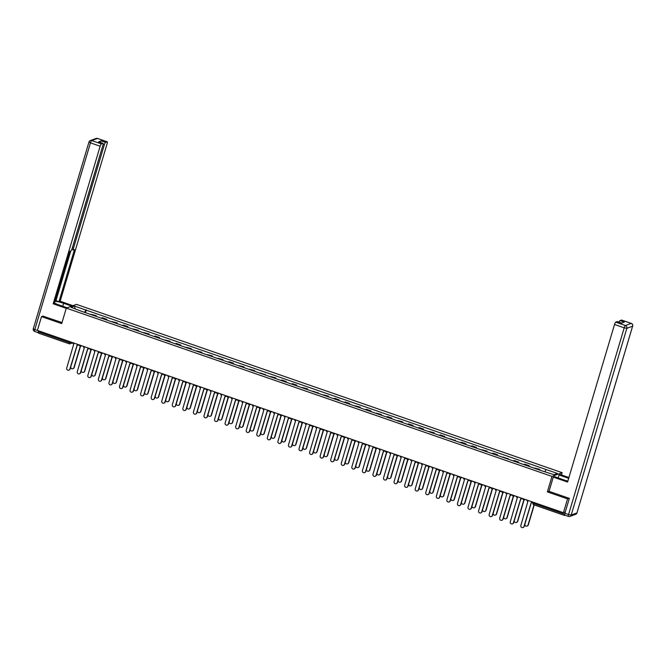 <?xml version="1.0" encoding="UTF-8"?>
<svg xmlns="http://www.w3.org/2000/svg" width="666" height="666" viewBox="0 0 666 666"><rect width="100%" height="100%" fill="white"/><g stroke="black" fill="none" stroke-linecap="round" stroke-linejoin="round"><path stroke-width="1" d="M561.471 474.966L562.154 472.685L76.473 304.379L66.309 308.108L551.989 476.415L547.369 491.891L567.549 498.884L563.428 512.695L37.404 330.411L41.517 316.6L61.697 323.593L66.309 308.108M69.097 343.731L38.486 333.15L38.561 331.901L69.231 342.532L72.111 342.441M38.853 330.919L38.561 331.901M43.115 316.017L41.517 316.6M563.428 512.695L565.226 512.037L564.51 515.434L565.059 515.251M567.549 498.884L569.139 498.301M538.894 469.805A3.388 0.783 -70.9 0 1 539.169 469.605L539.793 469.372L534.706 468.056A3.388 0.783 109.1 0 0 534.423 468.256M539.593 470.054L539.793 469.372M528.329 466.15A3.388 0.783 -70.9 0 1 528.613 465.942L529.229 465.717L524.766 464.169L524.142 464.393A3.388 0.783 109.1 0 0 523.859 464.602M529.029 466.391L529.229 465.717M517.765 462.487A3.388 0.783 -70.9 0 1 518.048 462.287L518.672 462.054L514.202 460.506L513.578 460.739A3.388 0.783 109.1 0 0 513.303 460.939M518.473 462.728L518.672 462.054M507.209 458.832A3.388 0.783 -70.9 0 1 507.492 458.624L503.021 457.076A3.388 0.783 109.1 0 0 502.738 457.284M507.908 459.074L508.108 458.399M496.645 455.169A3.388 0.783 -70.9 0 1 496.928 454.961L497.544 454.736L493.081 453.188L492.457 453.413A3.388 0.783 109.1 0 0 492.174 453.621M497.344 455.411L497.544 454.736M486.088 451.506A3.388 0.783 -70.9 0 1 486.363 451.307L486.988 451.073L481.901 449.758A3.388 0.783 109.1 0 0 481.618 449.958M486.788 451.748L486.988 451.073M475.524 447.852A3.388 0.783 -70.9 0 1 475.807 447.644L476.423 447.419L471.961 445.87L471.337 446.095A3.388 0.783 109.1 0 0 471.053 446.303M476.223 448.093L476.423 447.419M464.96 444.189A3.388 0.783 -70.9 0 1 465.243 443.981L465.867 443.756L461.396 442.207L460.772 442.44A3.388 0.783 109.1 0 0 460.497 442.64M465.667 444.43L465.867 443.756M454.403 440.526A3.388 0.783 -70.9 0 1 454.687 440.326L450.216 438.777A3.388 0.783 109.1 0 0 449.933 438.977M455.103 440.775L455.303 440.101M443.839 436.871A3.388 0.783 -70.9 0 1 444.122 436.663L444.738 436.438L440.276 434.89L439.652 435.114A3.388 0.783 109.1 0 0 439.369 435.323M444.538 437.112L444.738 436.438M433.283 433.208A3.388 0.783 -70.9 0 1 433.558 433.008L434.182 432.775L429.095 431.46A3.388 0.783 109.1 0 0 428.812 431.66M433.982 433.449L434.182 432.775M422.719 429.553A3.388 0.783 -70.9 0 1 423.002 429.345L423.618 429.12L419.155 427.572L418.531 427.797A3.388 0.783 109.1 0 0 418.248 428.005M423.418 429.795L423.618 429.12M412.154 425.89A3.388 0.783 -70.9 0 1 412.437 425.682L413.062 425.457L408.591 423.909L407.967 424.134A3.388 0.783 109.1 0 0 407.692 424.342M412.853 426.132L413.062 425.457M401.598 422.227A3.388 0.783 -70.9 0 1 401.881 422.028L402.497 421.794L397.411 420.479A3.388 0.783 109.1 0 0 397.127 420.679M402.297 422.477L402.497 421.794M391.034 418.573A3.388 0.783 -70.9 0 1 391.317 418.365L391.933 418.14L387.47 416.591L386.846 416.816A3.388 0.783 109.1 0 0 386.563 417.024M391.733 418.814L391.933 418.14M380.477 414.91A3.388 0.783 -70.9 0 1 380.752 414.71L381.377 414.477L376.29 413.161A3.388 0.783 109.1 0 0 376.007 413.361M381.177 415.151L381.377 414.477M369.913 411.255A3.388 0.783 -70.9 0 1 370.196 411.047L370.812 410.822L366.35 409.274L365.726 409.498A3.388 0.783 109.1 0 0 365.443 409.707M370.612 411.496L370.812 410.822M359.349 407.592A3.388 0.783 -70.9 0 1 359.632 407.384L360.256 407.159L355.161 405.835A3.388 0.783 109.1 0 0 354.886 406.044M360.048 407.833L360.256 407.159M348.793 403.929A3.388 0.783 -70.9 0 1 349.076 403.729L349.692 403.496L345.221 401.948L344.605 402.181A3.388 0.783 109.1 0 0 344.322 402.381M349.492 404.17L349.692 403.496M338.228 400.274A3.388 0.783 -70.9 0 1 338.511 400.066L339.127 399.841L334.665 398.293L334.041 398.518A3.388 0.783 109.1 0 0 333.758 398.726M338.927 400.516L339.127 399.841M327.672 396.611A3.388 0.783 -70.9 0 1 327.947 396.412L328.571 396.178L323.485 394.863A3.388 0.783 109.1 0 0 323.201 395.063M328.371 396.853L328.571 396.178M317.108 392.948A3.388 0.783 -70.9 0 1 317.391 392.749L312.92 391.2A3.388 0.783 109.1 0 0 312.637 391.408M317.807 393.198L318.007 392.524M306.543 389.294A3.388 0.783 -70.9 0 1 306.826 389.086L307.451 388.861L302.356 387.537A3.388 0.783 109.1 0 0 302.081 387.745M307.242 389.535L307.451 388.861M295.987 385.631A3.388 0.783 -70.9 0 1 296.27 385.431L296.886 385.198L292.416 383.649L291.8 383.882A3.388 0.783 109.1 0 0 291.517 384.082M296.686 385.872L296.886 385.198M285.423 381.976A3.388 0.783 -70.9 0 1 285.706 381.768L286.322 381.543L281.86 379.995L281.235 380.219A3.388 0.783 109.1 0 0 280.952 380.428M286.122 382.217L286.322 381.543M274.867 378.313A3.388 0.783 -70.9 0 1 275.141 378.105L275.766 377.88L270.679 376.556A3.388 0.783 109.1 0 0 270.396 376.765M275.566 378.554L275.766 377.88M264.302 374.65A3.388 0.783 -70.9 0 1 264.585 374.45L260.115 372.902A3.388 0.783 109.1 0 0 259.832 373.102M265.001 374.9L265.201 374.225M253.738 370.995A3.388 0.783 -70.9 0 1 254.021 370.787L254.645 370.562L249.55 369.239A3.388 0.783 109.1 0 0 249.275 369.447M254.437 371.237L254.645 370.562M243.182 367.332A3.388 0.783 -70.9 0 1 243.456 367.132L244.081 366.899L238.994 365.584A3.388 0.783 109.1 0 0 238.711 365.784M243.881 367.574L244.081 366.899M232.617 363.678A3.388 0.783 -70.9 0 1 232.9 363.47L233.516 363.245L229.054 361.696L228.43 361.921A3.388 0.783 109.1 0 0 228.147 362.129M233.316 363.919L233.516 363.245M222.053 360.015A3.388 0.783 -70.9 0 1 222.336 359.806L222.96 359.582L217.874 358.258A3.388 0.783 109.1 0 0 217.591 358.466M222.76 360.256L222.96 359.582M211.497 356.352A3.388 0.783 -70.9 0 1 211.78 356.152L212.396 355.919L207.309 354.603A3.388 0.783 109.1 0 0 207.026 354.803M212.196 356.601L212.396 355.919M200.932 352.697A3.388 0.783 -70.9 0 1 201.215 352.489L201.84 352.264L196.745 350.94A3.388 0.783 109.1 0 0 196.47 351.149M201.631 352.938L201.84 352.264M190.376 349.034A3.388 0.783 -70.9 0 1 190.651 348.834L191.275 348.601L186.189 347.286A3.388 0.783 109.1 0 0 185.906 347.486M191.075 349.275L191.275 348.601M179.812 345.379A3.388 0.783 -70.9 0 1 180.095 345.171L180.711 344.946L176.249 343.398L175.624 343.623A3.388 0.783 109.1 0 0 175.341 343.831M180.511 345.621L180.711 344.946M169.247 341.716A3.388 0.783 -70.9 0 1 169.53 341.508L170.155 341.283L165.068 339.96A3.388 0.783 109.1 0 0 164.785 340.168M169.955 341.958L170.155 341.283M158.691 338.053A3.388 0.783 -70.9 0 1 158.974 337.853L159.59 337.62L155.12 336.072L154.504 336.305A3.388 0.783 109.1 0 0 154.221 336.505M159.39 338.295L159.59 337.62M148.127 334.399A3.388 0.783 -70.9 0 1 148.41 334.19L149.034 333.966L143.939 332.642A3.388 0.783 109.1 0 0 143.665 332.85M148.826 334.64L149.034 333.966M137.571 330.736A3.388 0.783 -70.9 0 1 137.845 330.536L138.47 330.303L133.383 328.987A3.388 0.783 109.1 0 0 133.1 329.187M138.27 330.977L138.47 330.303M127.006 327.073A3.388 0.783 -70.9 0 1 127.289 326.873L127.905 326.648L123.443 325.1L122.819 325.324A3.388 0.783 109.1 0 0 122.536 325.524M127.706 327.322L127.905 326.648M116.442 323.418A3.388 0.783 -70.9 0 1 116.725 323.21L117.349 322.985L112.263 321.661A3.388 0.783 109.1 0 0 111.98 321.869M117.149 323.659L117.349 322.985M105.886 319.755A3.388 0.783 -70.9 0 1 106.169 319.555L106.785 319.322L102.314 317.774L101.698 318.007A3.388 0.783 109.1 0 0 101.415 318.206M106.585 319.996L106.785 319.322M95.321 316.1A3.388 0.783 -70.9 0 1 95.604 315.892L96.229 315.667L91.134 314.344A3.388 0.783 109.1 0 0 90.859 314.552M96.021 316.342L96.229 315.667M544.955 471.57L546.045 469.513L557.425 473.451L554.004 474.708L542.157 470.937L81.935 311.455L71.037 307.342L74.45 306.085L85.831 310.031L84.574 312.371M546.045 469.513L85.831 310.031M562.154 472.685L551.989 476.415M549.05 491.275L547.369 491.891M85.464 312.679L86.305 309.856M75.166 308.774L74.45 306.085M526.889 500.033A1.474 1.407 -110.2 0 0 527.888 501.44L520.854 525.424A1.69 1.615 -110.2 0 0 522.993 527.555A1.69 1.615 -110.2 0 0 523.967 526.506L531.21 502.589A1.474 1.407 -110.2 0 0 532.783 502.081M532.925 502.131A1.474 1.407 69.8 0 1 532.259 502.53M531.318 502.622L524.234 526.406A1.69 1.615 69.8 0 1 523.118 527.505M524.85 524.333A1.69 1.615 -110.2 0 0 528.03 525.016L534.032 504.87M534.249 504.945L528.296 524.916A1.69 1.615 69.8 0 1 527.189 526.007M516.325 496.378A1.474 1.407 -110.2 0 0 517.332 497.785L510.289 521.769A1.69 1.615 -110.2 0 0 512.429 523.892A1.69 1.615 -110.2 0 0 513.403 522.843L520.645 498.934A1.474 1.407 -110.2 0 0 522.219 498.418M522.369 498.468A1.474 1.407 69.8 0 1 521.694 498.867M520.762 498.967L513.669 522.752A1.69 1.615 69.8 0 1 512.562 523.842M505.769 492.715A1.474 1.407 -110.2 0 0 506.768 494.122L499.725 518.106A1.69 1.615 -110.2 0 0 501.873 520.238A1.69 1.615 -110.2 0 0 502.847 519.189L510.081 495.271A1.474 1.407 -110.2 0 0 511.655 494.755M511.804 494.813A1.474 1.407 69.8 0 1 511.138 495.213M510.198 495.304L503.105 519.089A1.69 1.615 69.8 0 1 501.998 520.179M558.166 477.938L559.049 474.983L560.248 474.542L568.906 477.539M559.049 474.983L568.664 478.313A8.283 1.499 16.6 0 0 568.664 478.313L567.832 481.11A8.283 1.499 16.6 0 1 564.094 479.995L554.478 476.656L553.279 477.097L567.565 482.051L614.535 324.475A2.206 0.508 -70.9 0 1 615.767 322.169L617.315 321.595A2.206 0.508 -70.9 0 1 617.415 321.595A2.206 0.508 -70.9 0 1 617.49 321.661M564.885 515.151A2.206 0.508 -70.9 0 1 564.785 515.159A2.206 0.508 -70.9 0 1 564.893 513.295L569.347 498.368L549.034 491.333L553.279 477.097M619.014 322.144A2.206 0.508 -70.9 0 1 619.979 320.621L621.52 320.055A2.206 0.508 -70.9 0 1 621.628 320.046A2.206 0.508 -70.9 0 1 621.703 320.113M617.315 321.595L621.644 323.102L624.308 322.119L619.979 320.621M67.174 307.792L59.049 304.978A8.283 1.499 16.6 0 1 54.495 302.972M62.746 306.26L63.628 303.296A8.283 1.499 16.6 0 0 54.97 301.373M63.628 303.296L71.745 306.119M72.944 305.677L60.156 301.24L58.958 301.681L74.475 249.617L73.518 249.966A2.206 0.508 109.1 0 1 73.418 249.975A2.206 0.508 109.1 0 1 73.526 248.11L104.362 144.68L103.138 144.256M55.095 300.974L55.977 300.649L58.958 301.681M60.156 301.24L107.126 143.665A2.206 0.508 109.1 0 0 107.243 141.8A2.206 0.508 109.1 0 0 107.143 141.808L97.461 138.453L91.708 140.559L101.39 143.914L102.93 143.348A2.206 0.508 109.1 0 1 103.039 143.34A2.206 0.508 109.1 0 1 102.922 145.205L72.086 248.643A2.206 0.508 109.1 0 1 70.854 250.949L69.897 251.298L54.379 303.363L53.18 303.804L100.158 146.22L90.476 142.865L34.807 329.603L38.486 330.786M66.242 308.325L53.18 303.804M107.143 141.808L105.594 142.374A2.206 0.508 109.1 0 0 104.362 144.68M100.3 142.399A2.206 0.508 -70.9 0 1 101.265 140.867L98.601 141.85A2.206 0.508 -70.9 0 1 98.701 141.841A2.206 0.508 -70.9 0 1 98.776 141.908M101.39 143.914A2.206 0.508 109.1 0 0 100.158 146.22M42.865 316.109L62.005 322.56M38.462 330.869A2.206 0.508 109.1 0 0 38.353 332.734A2.206 0.508 109.1 0 0 38.387 332.742M55.977 300.649L70.787 250.974M514.285 520.67A1.69 1.615 -110.2 0 0 517.474 521.353L523.892 499.808M524.117 499.833L517.732 521.253A1.69 1.615 69.8 0 1 516.625 522.352M503.729 517.007A1.69 1.615 -110.2 0 0 506.909 517.69L513.328 496.153M513.561 496.178L507.176 517.599A1.69 1.615 69.8 0 1 506.068 518.689M495.204 489.06A1.474 1.407 -110.2 0 0 496.203 490.459L489.169 514.443A1.69 1.615 -110.2 0 0 491.308 516.575A1.69 1.615 -110.2 0 0 492.282 515.526L499.525 491.608A1.474 1.407 -110.2 0 0 501.098 491.1M501.24 491.15A1.474 1.407 69.8 0 1 500.574 491.55M499.633 491.65L492.549 515.426A1.69 1.615 69.8 0 1 491.441 516.525M484.64 485.397A1.474 1.407 -110.2 0 0 485.647 486.804L478.604 510.789A1.69 1.615 -110.2 0 0 480.744 512.92A1.69 1.615 -110.2 0 0 481.718 511.863L488.961 487.953A1.474 1.407 -110.2 0 0 490.534 487.437M490.684 487.487A1.474 1.407 69.8 0 1 490.01 487.895M489.077 487.987L481.984 511.771A1.69 1.615 69.8 0 1 480.877 512.862M474.084 481.734A1.474 1.407 -110.2 0 0 475.083 483.141L468.048 507.126A1.69 1.615 -110.2 0 0 470.188 509.257A1.69 1.615 -110.2 0 0 471.162 508.208L478.404 484.29A1.474 1.407 -110.2 0 0 479.978 483.782M480.119 483.832A1.474 1.407 69.8 0 1 479.453 484.232M478.513 484.324L471.428 508.108A1.69 1.615 69.8 0 1 470.313 509.199M493.165 513.353A1.69 1.615 -110.2 0 0 496.345 514.035L502.772 492.49M502.997 492.515L496.611 513.936A1.69 1.615 69.8 0 1 495.504 515.026M482.6 509.69A1.69 1.615 -110.2 0 0 485.789 510.372L492.207 488.827M492.44 488.861L486.055 510.281A1.69 1.615 69.8 0 1 484.94 511.371M472.044 506.035A1.69 1.615 -110.2 0 0 475.224 506.718L481.651 485.173M481.876 485.198L475.491 506.618A1.69 1.615 69.8 0 1 474.383 507.708M463.519 478.08A1.474 1.407 -110.2 0 0 464.518 479.487L457.484 503.471A1.69 1.615 -110.2 0 0 459.623 505.594A1.69 1.615 -110.2 0 0 460.597 504.545L467.84 480.636A1.474 1.407 -110.2 0 0 469.413 480.119M469.563 480.169A1.474 1.407 69.8 0 1 468.889 480.569M467.957 480.669L460.864 504.453A1.69 1.615 69.8 0 1 459.756 505.544M461.48 502.372A1.69 1.615 -110.2 0 0 464.668 503.055L471.087 481.51M471.312 481.535L464.926 502.955A1.69 1.615 69.8 0 1 463.819 504.054M452.963 474.417A1.474 1.407 -110.2 0 0 453.962 475.824L446.919 499.808A1.69 1.615 -110.2 0 0 449.067 501.939A1.69 1.615 -110.2 0 0 450.041 500.89L457.276 476.973A1.474 1.407 -110.2 0 0 458.849 476.456M458.999 476.506A1.474 1.407 69.8 0 1 458.333 476.914M457.392 477.006L450.299 500.79A1.69 1.615 69.8 0 1 449.192 501.881M450.924 498.709A1.69 1.615 -110.2 0 0 454.104 499.392L460.522 477.855M460.755 477.88L454.37 499.3A1.69 1.615 69.8 0 1 453.263 500.391M442.399 470.754A1.474 1.407 -110.2 0 0 443.398 472.161L436.363 496.145A1.69 1.615 -110.2 0 0 438.503 498.276A1.69 1.615 -110.2 0 0 439.477 497.227L446.72 473.31A1.474 1.407 -110.2 0 0 448.293 472.802M448.434 472.852A1.474 1.407 69.8 0 1 447.768 473.251M446.828 473.343L439.743 497.127A1.69 1.615 69.8 0 1 438.636 498.226M440.359 495.054A1.69 1.615 -110.2 0 0 443.539 495.737L449.966 474.192M450.191 474.217L443.806 495.637A1.69 1.615 69.8 0 1 442.699 496.728M431.834 467.099A1.474 1.407 -110.2 0 0 432.842 468.506L425.799 492.49A1.69 1.615 -110.2 0 0 427.938 494.622A1.69 1.615 -110.2 0 0 428.912 493.564L436.155 469.655A1.474 1.407 -110.2 0 0 437.728 469.139M437.878 469.189A1.474 1.407 69.8 0 1 437.204 469.588M436.272 469.688L429.179 493.473A1.69 1.615 69.8 0 1 428.072 494.563M429.795 491.391A1.69 1.615 -110.2 0 0 432.983 492.074L439.402 470.529M439.635 470.562L433.25 491.974A1.69 1.615 69.8 0 1 432.134 493.073M421.278 463.436A1.474 1.407 -110.2 0 0 422.277 464.843L415.243 488.827A1.69 1.615 -110.2 0 0 417.382 490.959A1.69 1.615 -110.2 0 0 418.356 489.91L425.599 465.992A1.474 1.407 -110.2 0 0 427.172 465.484M427.314 465.534A1.474 1.407 69.8 0 1 426.648 465.934M425.707 466.025L418.614 489.81A1.69 1.615 69.8 0 1 417.507 490.9M419.239 487.737A1.69 1.615 -110.2 0 0 422.419 488.411L428.846 466.874M429.07 466.899L422.685 488.32A1.69 1.615 69.8 0 1 421.578 489.41M410.714 459.781A1.474 1.407 -110.2 0 0 411.713 461.18L404.678 485.164A1.69 1.615 -110.2 0 0 406.818 487.296A1.69 1.615 -110.2 0 0 407.792 486.247L415.035 462.337A1.474 1.407 -110.2 0 0 416.608 461.821M416.758 461.871A1.474 1.407 69.8 0 1 416.084 462.271M415.151 462.37L408.058 486.147A1.69 1.615 69.8 0 1 406.951 487.246M408.674 484.074A1.69 1.615 -110.2 0 0 411.863 484.756L418.281 463.211M418.506 463.236L412.121 484.657A1.69 1.615 69.8 0 1 411.014 485.755M400.158 456.118A1.474 1.407 -110.2 0 0 401.157 457.525L394.114 481.51A1.69 1.615 -110.2 0 0 396.262 483.641A1.69 1.615 -110.2 0 0 397.236 482.584L404.47 458.674A1.474 1.407 -110.2 0 0 406.044 458.158M406.193 458.208A1.474 1.407 69.8 0 1 405.527 458.616M404.587 458.707L397.494 482.492A1.69 1.615 69.8 0 1 396.387 483.583M398.118 480.411A1.69 1.615 -110.2 0 0 401.298 481.093L407.717 459.557M407.95 459.582L401.565 481.002A1.69 1.615 69.8 0 1 400.457 482.092M389.593 452.455A1.474 1.407 -110.2 0 0 390.592 453.862L383.558 477.847A1.69 1.615 -110.2 0 0 385.697 479.978A1.69 1.615 -110.2 0 0 386.671 478.929L393.914 455.011A1.474 1.407 -110.2 0 0 395.487 454.503M395.629 454.553A1.474 1.407 69.8 0 1 394.963 454.953M394.022 455.045L386.938 478.829A1.69 1.615 69.8 0 1 385.83 479.928M387.554 476.756A1.69 1.615 -110.2 0 0 390.734 477.439L397.161 455.894M397.386 455.919L391 477.339A1.69 1.615 69.8 0 1 389.893 478.429M379.029 448.801A1.474 1.407 -110.2 0 0 380.036 450.208L372.993 474.192A1.69 1.615 -110.2 0 0 375.133 476.315A1.69 1.615 -110.2 0 0 376.107 475.266L383.35 451.357A1.474 1.407 -110.2 0 0 384.923 450.84M385.073 450.89A1.474 1.407 69.8 0 1 384.399 451.29M383.466 451.39L376.373 475.174A1.69 1.615 69.8 0 1 375.266 476.265M376.989 473.093A1.69 1.615 -110.2 0 0 380.178 473.776L386.596 452.231M386.829 452.264L380.444 473.676A1.69 1.615 69.8 0 1 379.329 474.775M368.473 445.138A1.474 1.407 -110.2 0 0 369.472 446.545L362.437 470.529A1.69 1.615 -110.2 0 0 364.577 472.66A1.69 1.615 -110.2 0 0 365.551 471.611L372.793 447.694A1.474 1.407 -110.2 0 0 374.367 447.177M374.508 447.236A1.474 1.407 69.8 0 1 373.842 447.635M372.902 447.727L365.809 471.511A1.69 1.615 69.8 0 1 364.702 472.602M366.433 469.438A1.69 1.615 -110.2 0 0 369.613 470.113L376.04 448.576M376.265 448.601L369.88 470.021A1.69 1.615 69.8 0 1 368.773 471.112M357.908 441.483A1.474 1.407 -110.2 0 0 358.907 442.882L351.873 466.866A1.69 1.615 -110.2 0 0 354.012 468.997A1.69 1.615 -110.2 0 0 354.986 467.948L362.229 444.031A1.474 1.407 -110.2 0 0 363.803 443.523M363.952 443.573A1.474 1.407 69.8 0 1 363.278 443.972M362.346 444.072L355.253 467.848A1.69 1.615 69.8 0 1 354.145 468.947M355.869 465.775A1.69 1.615 -110.2 0 0 359.057 466.458L365.476 444.913M365.701 444.938L359.315 466.358A1.69 1.615 69.8 0 1 358.208 467.449M347.352 437.82A1.474 1.407 -110.2 0 0 348.351 439.227L341.308 463.211A1.69 1.615 -110.2 0 0 343.456 465.343A1.69 1.615 -110.2 0 0 344.43 464.285L351.665 440.376A1.474 1.407 -110.2 0 0 353.238 439.86M353.388 439.91A1.474 1.407 69.8 0 1 352.722 440.318M351.781 440.409L344.688 464.194A1.69 1.615 69.8 0 1 343.581 465.284M345.313 462.112A1.69 1.615 -110.2 0 0 348.493 462.795L354.911 441.25M355.145 441.283L348.759 462.703A1.69 1.615 69.8 0 1 347.652 463.794M336.788 434.157A1.474 1.407 -110.2 0 0 337.787 435.564L330.752 459.548A1.69 1.615 -110.2 0 0 332.892 461.68A1.69 1.615 -110.2 0 0 333.866 460.631L341.109 436.713A1.474 1.407 -110.2 0 0 342.682 436.205M342.824 436.255A1.474 1.407 69.8 0 1 342.158 436.655M341.217 436.746L334.132 460.531A1.69 1.615 69.8 0 1 333.025 461.621M334.748 458.458A1.69 1.615 -110.2 0 0 337.928 459.14L344.355 437.595M344.58 437.62L338.195 459.041A1.69 1.615 69.8 0 1 337.088 460.131M326.223 430.502A1.474 1.407 -110.2 0 0 327.231 431.909L320.188 455.894A1.69 1.615 -110.2 0 0 322.327 458.017A1.69 1.615 -110.2 0 0 323.301 456.968L330.544 433.058A1.474 1.407 -110.2 0 0 332.118 432.542M332.267 432.592A1.474 1.407 69.8 0 1 331.593 432.992M330.661 433.091L323.568 456.876A1.69 1.615 69.8 0 1 322.461 457.967M324.184 454.795A1.69 1.615 -110.2 0 0 327.372 455.477L333.791 433.932M334.016 433.957L327.63 455.377A1.69 1.615 69.8 0 1 326.523 456.476M315.667 426.839A1.474 1.407 -110.2 0 0 316.666 428.246L309.632 452.231A1.69 1.615 -110.2 0 0 311.771 454.362A1.69 1.615 -110.2 0 0 312.745 453.313L319.98 429.395A1.474 1.407 -110.2 0 0 321.561 428.879M321.703 428.937A1.474 1.407 69.8 0 1 321.037 429.337M320.096 429.428L313.003 453.213A1.69 1.615 69.8 0 1 311.896 454.304M313.628 451.132A1.69 1.615 -110.2 0 0 316.808 451.814L323.235 430.278M323.46 430.303L317.074 451.723A1.69 1.615 69.8 0 1 315.967 452.813M305.103 423.185A1.474 1.407 -110.2 0 0 306.102 424.583L299.067 448.568A1.69 1.615 -110.2 0 0 301.207 450.699A1.69 1.615 -110.2 0 0 302.181 449.65L309.424 425.732A1.474 1.407 -110.2 0 0 310.997 425.224M311.147 425.274A1.474 1.407 69.8 0 1 310.473 425.674M309.532 425.774L302.447 449.55A1.69 1.615 69.8 0 1 301.34 450.649M303.063 447.477A1.69 1.615 -110.2 0 0 306.252 448.16L312.67 426.615M312.895 426.64L306.51 448.06A1.69 1.615 69.8 0 1 305.403 449.15M294.538 419.522A1.474 1.407 -110.2 0 0 295.546 420.929L288.503 444.913A1.69 1.615 -110.2 0 0 290.651 447.044A1.69 1.615 -110.2 0 0 291.616 445.987L298.859 422.077A1.474 1.407 -110.2 0 0 300.433 421.561M300.582 421.611A1.474 1.407 69.8 0 1 299.916 422.019M298.976 422.111L291.883 445.895A1.69 1.615 69.8 0 1 290.776 446.986M292.507 443.814A1.69 1.615 -110.2 0 0 295.687 444.497L302.106 422.952M302.339 422.985L295.954 444.397A1.69 1.615 69.8 0 1 294.847 445.496M283.982 415.859A1.474 1.407 -110.2 0 0 284.981 417.266L277.947 441.25A1.69 1.615 -110.2 0 0 280.086 443.381A1.69 1.615 -110.2 0 0 281.06 442.332L288.303 418.415A1.474 1.407 -110.2 0 0 289.877 417.907M290.018 417.957A1.474 1.407 69.8 0 1 289.352 418.356M288.411 418.448L281.327 442.232A1.69 1.615 69.8 0 1 280.22 443.323M281.943 440.159A1.69 1.615 -110.2 0 0 285.123 440.842L291.55 419.297M291.775 419.322L285.389 440.742A1.69 1.615 69.8 0 1 284.282 441.833M273.418 412.204A1.474 1.407 -110.2 0 0 274.425 413.611L267.382 437.595A1.69 1.615 -110.2 0 0 269.522 439.718A1.69 1.615 -110.2 0 0 270.496 438.669L277.739 414.76A1.474 1.407 -110.2 0 0 279.312 414.244M279.462 414.294A1.474 1.407 69.8 0 1 278.788 414.693M277.855 414.793L270.762 438.569A1.69 1.615 69.8 0 1 269.655 439.668M271.378 436.496A1.69 1.615 -110.2 0 0 274.567 437.179L280.985 415.634M281.21 415.659L274.825 437.079A1.69 1.615 69.8 0 1 273.718 438.178M262.862 408.541A1.474 1.407 -110.2 0 0 263.861 409.948L256.826 433.932A1.69 1.615 -110.2 0 0 258.966 436.063A1.69 1.615 -110.2 0 0 259.94 435.015L267.174 411.097A1.474 1.407 -110.2 0 0 268.756 410.581M268.897 410.631A1.474 1.407 69.8 0 1 268.231 411.039M267.291 411.13L260.198 434.915A1.69 1.615 69.8 0 1 259.091 436.005M260.822 432.833A1.69 1.615 -110.2 0 0 264.002 433.516L270.429 411.979M270.654 412.004L264.269 433.424A1.69 1.615 69.8 0 1 263.162 434.515M252.297 404.878A1.474 1.407 -110.2 0 0 253.296 406.285L246.262 430.269A1.69 1.615 -110.2 0 0 248.401 432.4A1.69 1.615 -110.2 0 0 249.375 431.352L256.618 407.434A1.474 1.407 -110.2 0 0 258.192 406.926M258.341 406.976A1.474 1.407 69.8 0 1 257.667 407.376M256.726 407.467L249.642 431.252A1.69 1.615 69.8 0 1 248.535 432.351M250.258 429.179A1.69 1.615 -110.2 0 0 253.446 429.861L259.865 408.316M260.09 408.341L253.704 429.761A1.69 1.615 69.8 0 1 252.597 430.852M241.733 401.223A1.474 1.407 -110.2 0 0 242.74 402.63L235.697 426.615A1.69 1.615 -110.2 0 0 237.845 428.746A1.69 1.615 -110.2 0 0 238.811 427.689L246.054 403.779A1.474 1.407 -110.2 0 0 247.627 403.263M247.777 403.313A1.474 1.407 69.8 0 1 247.111 403.713M246.17 403.812L239.077 427.597A1.69 1.615 69.8 0 1 237.97 428.688M239.702 425.516A1.69 1.615 -110.2 0 0 242.882 426.198L249.3 404.653M249.534 404.687L243.148 426.098A1.69 1.615 69.8 0 1 242.041 427.197M231.177 397.56A1.474 1.407 -110.2 0 0 232.176 398.967L225.141 422.952A1.69 1.615 -110.2 0 0 227.281 425.083A1.69 1.615 -110.2 0 0 228.255 424.034L235.498 400.116A1.474 1.407 -110.2 0 0 237.071 399.608M237.213 399.658A1.474 1.407 69.8 0 1 236.547 400.058M235.606 400.149L228.521 423.934A1.69 1.615 69.8 0 1 227.414 425.025M229.137 421.861A1.69 1.615 -110.2 0 0 232.317 422.535L238.744 400.999M238.969 401.024L232.584 422.444A1.69 1.615 69.8 0 1 231.477 423.534M220.613 393.906A1.474 1.407 -110.2 0 0 221.62 395.304L214.577 419.289A1.69 1.615 -110.2 0 0 216.716 421.42A1.69 1.615 -110.2 0 0 217.69 420.371L224.933 396.461A1.474 1.407 -110.2 0 0 226.507 395.945M226.656 395.995A1.474 1.407 69.8 0 1 225.982 396.395M225.05 396.495L217.957 420.271A1.69 1.615 69.8 0 1 216.85 421.37M218.573 418.198A1.69 1.615 -110.2 0 0 221.761 418.881L228.18 397.336M228.405 397.361L222.019 418.781A1.69 1.615 69.8 0 1 220.912 419.88M210.056 390.243A1.474 1.407 -110.2 0 0 211.055 391.65L204.021 415.634A1.69 1.615 -110.2 0 0 206.16 417.765A1.69 1.615 -110.2 0 0 207.134 416.708L214.369 392.798A1.474 1.407 -110.2 0 0 215.942 392.282M216.092 392.332A1.474 1.407 69.8 0 1 215.426 392.74M214.485 392.832L207.392 416.616A1.69 1.615 69.8 0 1 206.285 417.707M208.017 414.535A1.69 1.615 -110.2 0 0 211.197 415.218L217.624 393.681M217.849 393.706L211.463 415.126A1.69 1.615 69.8 0 1 210.356 416.217M199.492 386.58A1.474 1.407 -110.2 0 0 200.491 387.987L193.456 411.971A1.69 1.615 -110.2 0 0 195.596 414.102A1.69 1.615 -110.2 0 0 196.57 413.053L203.813 389.135A1.474 1.407 -110.2 0 0 205.386 388.628M205.536 388.678A1.474 1.407 69.8 0 1 204.862 389.077M203.921 389.169L196.836 412.953A1.69 1.615 69.8 0 1 195.729 414.052M197.452 410.88A1.69 1.615 -110.2 0 0 200.632 411.563L207.059 390.018M207.284 390.043L200.899 411.463A1.69 1.615 69.8 0 1 199.792 412.554M188.928 382.925A1.474 1.407 -110.2 0 0 189.935 384.332L182.892 408.316A1.69 1.615 -110.2 0 0 185.031 410.439A1.69 1.615 -110.2 0 0 186.005 409.39L193.248 385.481A1.474 1.407 -110.2 0 0 194.822 384.965M194.971 385.015A1.474 1.407 69.8 0 1 194.297 385.414M193.365 385.514L186.272 409.299A1.69 1.615 69.8 0 1 185.165 410.389M186.896 407.217A1.69 1.615 -110.2 0 0 190.076 407.9L196.495 386.355M196.728 386.38L190.343 407.8A1.69 1.615 69.8 0 1 189.236 408.899M178.371 379.262A1.474 1.407 -110.2 0 0 179.37 380.669L172.336 404.653A1.69 1.615 -110.2 0 0 174.475 406.784A1.69 1.615 -110.2 0 0 175.449 405.736L182.692 381.818A1.474 1.407 -110.2 0 0 184.266 381.302M184.407 381.36A1.474 1.407 69.8 0 1 183.741 381.76M182.8 381.851L175.716 405.636A1.69 1.615 69.8 0 1 174.609 406.726M176.332 403.554A1.69 1.615 -110.2 0 0 179.512 404.237L185.939 382.7M186.164 382.725L179.778 404.145A1.69 1.615 69.8 0 1 178.671 405.236M167.807 375.607A1.474 1.407 -110.2 0 0 168.814 377.006L161.771 400.99A1.69 1.615 -110.2 0 0 163.911 403.121A1.69 1.615 -110.2 0 0 164.885 402.073L172.128 378.155A1.474 1.407 -110.2 0 0 173.701 377.647M173.851 377.697A1.474 1.407 69.8 0 1 173.177 378.097M172.244 378.196L165.151 401.973A1.69 1.615 69.8 0 1 164.044 403.072M165.767 399.9A1.69 1.615 -110.2 0 0 168.956 400.582L175.374 379.037M175.599 379.062L169.214 400.482A1.69 1.615 69.8 0 1 168.107 401.573M157.251 371.944A1.474 1.407 -110.2 0 0 158.25 373.351L151.215 397.336A1.69 1.615 -110.2 0 0 153.355 399.467A1.69 1.615 -110.2 0 0 154.329 398.41L161.563 374.5A1.474 1.407 -110.2 0 0 163.137 373.984M163.287 374.034A1.474 1.407 69.8 0 1 162.621 374.442M161.68 374.533L154.587 398.318A1.69 1.615 69.8 0 1 153.48 399.409M155.211 396.237A1.69 1.615 -110.2 0 0 158.391 396.919L164.81 375.374M165.043 375.408L158.658 396.828A1.69 1.615 69.8 0 1 157.551 397.918M146.686 368.281A1.474 1.407 -110.2 0 0 147.686 369.688L140.651 393.673A1.69 1.615 -110.2 0 0 142.79 395.804A1.69 1.615 -110.2 0 0 143.764 394.755L151.007 370.837A1.474 1.407 -110.2 0 0 152.581 370.329M152.722 370.379A1.474 1.407 69.8 0 1 152.056 370.779M151.115 370.87L144.031 394.655A1.69 1.615 69.8 0 1 142.924 395.746M144.647 392.582A1.69 1.615 -110.2 0 0 147.827 393.265L154.254 371.72M154.479 371.745L148.093 393.165A1.69 1.615 69.8 0 1 146.986 394.255M136.122 364.627A1.474 1.407 -110.2 0 0 137.129 366.034L130.086 390.018A1.69 1.615 -110.2 0 0 132.226 392.141A1.69 1.615 -110.2 0 0 133.2 391.092L140.443 367.182A1.474 1.407 -110.2 0 0 142.016 366.666M142.166 366.716A1.474 1.407 69.8 0 1 141.492 367.116M140.559 367.216L133.466 391A1.69 1.615 69.8 0 1 132.359 392.091M134.091 388.919A1.69 1.615 -110.2 0 0 137.271 389.602L143.69 368.057M143.923 368.082L137.537 389.502A1.69 1.615 69.8 0 1 136.43 390.601M125.566 360.964A1.474 1.407 -110.2 0 0 126.565 362.371L119.53 386.355A1.69 1.615 -110.2 0 0 121.67 388.486A1.69 1.615 -110.2 0 0 122.644 387.437L129.887 363.519A1.474 1.407 -110.2 0 0 131.46 363.003M131.602 363.053A1.474 1.407 69.8 0 1 130.936 363.461M129.995 363.553L122.91 387.337A1.69 1.615 69.8 0 1 121.795 388.428M123.526 385.256A1.69 1.615 -110.2 0 0 126.706 385.939L133.133 364.402M133.358 364.427L126.973 385.847A1.69 1.615 69.8 0 1 125.866 386.938M115.002 357.301A1.474 1.407 -110.2 0 0 116.009 358.708L108.966 382.692A1.69 1.615 -110.2 0 0 111.105 384.823A1.69 1.615 -110.2 0 0 112.079 383.774L119.322 359.856A1.474 1.407 -110.2 0 0 120.896 359.349M121.046 359.399A1.474 1.407 69.8 0 1 120.371 359.798M119.439 359.89L112.346 383.674A1.69 1.615 69.8 0 1 111.239 384.773M112.962 381.601A1.69 1.615 -110.2 0 0 116.15 382.284L122.569 360.739M122.794 360.764L116.408 382.184A1.69 1.615 69.8 0 1 115.301 383.275M104.445 353.646A1.474 1.407 -110.2 0 0 105.444 355.053L98.41 379.037A1.69 1.615 -110.2 0 0 100.549 381.168A1.69 1.615 -110.2 0 0 101.523 380.111L108.758 356.202A1.474 1.407 -110.2 0 0 110.331 355.686M110.481 355.736A1.474 1.407 69.8 0 1 109.815 356.135M108.874 356.235L101.781 380.02A1.69 1.615 69.8 0 1 100.674 381.11M102.406 377.938A1.69 1.615 -110.2 0 0 105.586 378.621L112.005 357.076M112.238 357.109L105.852 378.521A1.69 1.615 69.8 0 1 104.745 379.62M93.881 349.983A1.474 1.407 -110.2 0 0 94.88 351.39L87.845 375.374A1.69 1.615 -110.2 0 0 89.985 377.505A1.69 1.615 -110.2 0 0 90.959 376.457L98.202 352.539A1.474 1.407 -110.2 0 0 99.775 352.031M99.917 352.081A1.474 1.407 69.8 0 1 99.251 352.481M98.31 352.572L91.225 376.357A1.69 1.615 69.8 0 1 90.118 377.447M91.841 374.284A1.69 1.615 -110.2 0 0 95.022 374.958L101.448 353.421M101.673 353.446L95.288 374.866A1.69 1.615 69.8 0 1 94.181 375.957M83.317 346.328A1.474 1.407 -110.2 0 0 84.324 347.727L77.281 371.711A1.69 1.615 -110.2 0 0 79.421 373.842A1.69 1.615 -110.2 0 0 80.395 372.793L87.637 348.884A1.474 1.407 -110.2 0 0 89.211 348.368M89.361 348.418A1.474 1.407 69.8 0 1 88.686 348.817M87.754 348.917L80.661 372.694A1.69 1.615 69.8 0 1 79.554 373.793M81.285 370.621A1.69 1.615 -110.2 0 0 84.465 371.303L90.884 349.758M91.117 349.783L84.732 371.203A1.69 1.615 69.8 0 1 83.625 372.302M72.761 342.665A1.474 1.407 -110.2 0 0 73.76 344.072L66.725 368.057A1.69 1.615 -110.2 0 0 68.864 370.188A1.69 1.615 -110.2 0 0 69.838 369.139L77.081 345.221A1.474 1.407 -110.2 0 0 78.655 344.705M78.796 344.755A1.474 1.407 69.8 0 1 78.13 345.163M77.189 345.254L70.105 369.039A1.69 1.615 69.8 0 1 68.989 370.13M70.721 366.958A1.69 1.615 -110.2 0 0 73.901 367.64L80.328 346.104M80.553 346.129L74.167 367.549A1.69 1.615 69.8 0 1 73.06 368.639M71.204 342.124L70.987 342.848A1.474 1.407 -110.2 0 1 69.222 343.773L69.522 341.541M564.46 515.384L533.841 504.803L533.916 503.563L564.585 514.194M101.698 318.007L106.169 319.555M112.263 321.661L116.725 323.21M122.819 325.324L127.289 326.873M133.383 328.987L137.845 330.536M143.939 332.642L148.41 334.19M154.504 336.305L158.974 337.853M165.068 339.96L169.53 341.508M175.624 343.623L180.095 345.171M186.189 347.286L190.651 348.834M196.745 350.94L201.215 352.489M207.309 354.603L211.78 356.152M217.874 358.258L222.336 359.806M228.43 361.921L232.9 363.47M238.994 365.584L243.456 367.132M249.55 369.239L254.021 370.787M260.115 372.902L264.585 374.45M270.679 376.556L275.141 378.105M281.235 380.219L285.706 381.768M291.8 383.882L296.27 385.431M302.356 387.537L306.826 389.086M312.92 391.2L317.391 392.749M323.485 394.863L327.947 396.412M334.041 398.518L338.511 400.066M344.605 402.181L349.076 403.729M355.161 405.835L359.632 407.384M365.726 409.498L370.196 411.047M376.29 413.161L380.752 414.71M386.846 416.816L391.317 418.365M397.411 420.479L401.881 422.028M407.967 424.134L412.437 425.682M418.531 427.797L423.002 429.345M429.095 431.46L433.558 433.008M439.652 435.114L444.122 436.663M450.216 438.777L454.687 440.326M460.772 442.44L465.243 443.981M471.337 446.095L475.807 447.644M481.901 449.758L486.363 451.307M492.457 453.413L496.928 454.961M503.021 457.076L507.492 458.624M513.578 460.739L518.048 462.287M524.142 464.393L528.613 465.942M534.706 468.056L539.169 469.605M91.134 314.344L95.604 315.892M525.166 499.442A1.474 1.407 69.8 0 1 523.759 499.75M514.61 495.779A1.474 1.407 69.8 0 1 513.203 496.095M504.045 492.124A1.474 1.407 69.8 0 1 502.639 492.432M493.481 488.461A1.474 1.407 69.8 0 1 492.082 488.777M482.925 484.798A1.474 1.407 69.8 0 1 481.518 485.114M472.361 481.143A1.474 1.407 69.8 0 1 470.954 481.451M461.804 477.48A1.474 1.407 69.8 0 1 460.397 477.797M451.24 473.826A1.474 1.407 69.8 0 1 449.833 474.134M440.676 470.163A1.474 1.407 69.8 0 1 439.277 470.479M430.119 466.5A1.474 1.407 69.8 0 1 428.713 466.816M419.555 462.845A1.474 1.407 69.8 0 1 418.148 463.153M408.999 459.182A1.474 1.407 69.8 0 1 407.592 459.498M398.435 455.519A1.474 1.407 69.8 0 1 397.028 455.835M387.87 451.864A1.474 1.407 69.8 0 1 386.471 452.172M377.314 448.201A1.474 1.407 69.8 0 1 375.907 448.518M366.75 444.547A1.474 1.407 69.8 0 1 365.343 444.855M356.193 440.884A1.474 1.407 69.8 0 1 354.787 441.2M345.629 437.221A1.474 1.407 69.8 0 1 344.222 437.537M335.065 433.566A1.474 1.407 69.8 0 1 333.666 433.874M324.509 429.903A1.474 1.407 69.8 0 1 323.102 430.219M313.944 426.248A1.474 1.407 69.8 0 1 312.537 426.556M303.388 422.585A1.474 1.407 69.8 0 1 301.981 422.902M292.824 418.922A1.474 1.407 69.8 0 1 291.417 419.239M282.259 415.268A1.474 1.407 69.8 0 1 280.861 415.576M271.703 411.605A1.474 1.407 69.8 0 1 270.296 411.921M261.139 407.95A1.474 1.407 69.8 0 1 259.732 408.258M250.583 404.287A1.474 1.407 69.8 0 1 249.176 404.603M240.018 400.624A1.474 1.407 69.8 0 1 238.611 400.94M229.454 396.969A1.474 1.407 69.8 0 1 228.047 397.277M218.898 393.306A1.474 1.407 69.8 0 1 217.491 393.623M208.333 389.643A1.474 1.407 69.8 0 1 206.926 389.96M197.777 385.989A1.474 1.407 69.8 0 1 196.37 386.297M187.213 382.326A1.474 1.407 69.8 0 1 185.806 382.642M176.648 378.671A1.474 1.407 69.8 0 1 175.241 378.979M166.092 375.008A1.474 1.407 69.8 0 1 164.685 375.324M155.528 371.345A1.474 1.407 69.8 0 1 154.121 371.661M144.972 367.69A1.474 1.407 69.8 0 1 143.565 367.998M134.407 364.027A1.474 1.407 69.8 0 1 133 364.344M123.843 360.373A1.474 1.407 69.8 0 1 122.436 360.681M113.287 356.71A1.474 1.407 69.8 0 1 111.88 357.026M102.722 353.047A1.474 1.407 69.8 0 1 101.315 353.363M92.166 349.392A1.474 1.407 69.8 0 1 90.759 349.7M81.602 345.729A1.474 1.407 69.8 0 1 80.195 346.045M532.966 502.947L533.916 503.563L534.215 502.572M564.893 513.295L568.548 514.56L624.217 327.83L626.856 328.305L571.195 515.043L576.947 512.928L632.617 326.198L626.856 328.305A2.206 2.115 -110.2 0 0 625.449 325.524L631.202 323.41L621.52 320.055M615.767 322.169L625.449 325.524A2.206 0.508 109.1 0 0 624.217 327.83L614.535 324.475M631.202 323.41A2.206 2.115 69.8 0 1 632.617 326.198L632.7 326.124A2.206 2.206 0 0 0 631.31 323.401A2.206 0.508 109.1 0 0 631.202 323.41M631.393 323.485A2.206 0.508 109.1 0 0 631.31 323.401L621.628 320.046M632.658 326.007L576.947 512.928A2.206 2.115 -110.2 0 1 575.674 514.302A2.206 2.206 0 0 0 577.031 512.853L576.997 512.745M564.785 515.159L568.439 516.425A2.206 2.206 0 0 0 569.921 516.408A2.206 2.115 69.8 0 0 571.195 515.043L568.548 514.56A2.206 0.508 109.1 0 0 568.439 516.425A2.206 0.508 109.1 0 0 568.539 516.416A2.206 2.115 69.8 0 0 569.921 516.408L575.674 514.302M102.93 143.348L98.601 141.85M101.265 140.867L105.594 142.374M72.369 247.71L73.526 248.11M107.243 141.8L97.561 138.445A2.206 2.206 0 0 0 96.079 138.461A2.206 2.115 69.8 0 1 97.461 138.453A2.206 0.508 -70.9 0 1 97.561 138.445A2.206 0.508 -70.9 0 1 97.644 138.511M91.708 140.559A2.206 2.115 -110.2 0 0 90.326 140.568A2.206 2.206 0 0 0 88.969 142.016L90.476 142.865A2.206 0.508 -70.9 0 1 91.708 140.559M34.798 331.46A2.206 0.508 -70.9 0 1 34.69 331.468A2.206 0.508 -70.9 0 1 34.807 329.603L33.3 328.746L88.969 142.016M522.718 498.593A1.474 1.474 0 0 0 524.683 499.75L525.349 499.5M512.162 494.93A1.474 1.474 0 0 0 514.119 496.087L514.793 495.845M501.598 491.275A1.474 1.474 0 0 0 503.563 492.432L504.229 492.182M491.033 487.612A1.474 1.474 0 0 0 492.998 488.769L493.664 488.528M480.477 483.949A1.474 1.474 0 0 0 482.442 485.106L483.108 484.865M469.913 480.294A1.474 1.474 0 0 0 471.878 481.451L472.544 481.202M459.357 476.631A1.474 1.474 0 0 0 461.313 477.788L461.988 477.547M448.792 472.977A1.474 1.474 0 0 0 450.757 474.125L451.423 473.884M438.228 469.314A1.474 1.474 0 0 0 440.193 470.471L440.859 470.221M427.672 465.651A1.474 1.474 0 0 0 429.637 466.808L430.303 466.566M417.107 461.996A1.474 1.474 0 0 0 419.072 463.153L419.738 462.903M406.551 458.333A1.474 1.474 0 0 0 408.508 459.49L409.182 459.249M395.987 454.678A1.474 1.474 0 0 0 397.952 455.827L398.618 455.586M385.423 451.015A1.474 1.474 0 0 0 387.387 452.172L388.053 451.923M374.866 447.352A1.474 1.474 0 0 0 376.831 448.509L377.497 448.268M364.302 443.698A1.474 1.474 0 0 0 366.267 444.855L366.933 444.605M353.746 440.035A1.474 1.474 0 0 0 355.702 441.192L356.368 440.95M343.181 436.38A1.474 1.474 0 0 0 345.146 437.529L345.812 437.287M332.617 432.717A1.474 1.474 0 0 0 334.582 433.874L335.248 433.624M322.061 429.054A1.474 1.474 0 0 0 324.026 430.211L324.692 429.97M311.497 425.399A1.474 1.474 0 0 0 313.461 426.556L314.127 426.307M300.94 421.736A1.474 1.474 0 0 0 302.897 422.893L303.563 422.652M290.376 418.073A1.474 1.474 0 0 0 292.341 419.23L293.007 418.989M279.812 414.418A1.474 1.474 0 0 0 281.776 415.576L282.442 415.326M269.255 410.755A1.474 1.474 0 0 0 271.22 411.913L271.886 411.671M258.691 407.101A1.474 1.474 0 0 0 260.656 408.25L261.322 408.008M248.135 403.438A1.474 1.474 0 0 0 250.091 404.595L250.757 404.345M237.571 399.775A1.474 1.474 0 0 0 239.535 400.932L240.201 400.691M227.006 396.12A1.474 1.474 0 0 0 228.971 397.277L229.637 397.028M216.45 392.457A1.474 1.474 0 0 0 218.415 393.614L219.081 393.373M205.886 388.802A1.474 1.474 0 0 0 207.85 389.951L208.516 389.71M195.329 385.139A1.474 1.474 0 0 0 197.286 386.297L197.952 386.047M184.765 381.476A1.474 1.474 0 0 0 186.73 382.634L187.396 382.392M174.201 377.822A1.474 1.474 0 0 0 176.165 378.979L176.831 378.729M163.645 374.159A1.474 1.474 0 0 0 165.609 375.316L166.275 375.075M153.08 370.496A1.474 1.474 0 0 0 155.045 371.653L155.711 371.412M142.524 366.841A1.474 1.474 0 0 0 144.48 367.998L145.146 367.749M131.96 363.178A1.474 1.474 0 0 0 133.924 364.335L134.59 364.094M121.395 359.523A1.474 1.474 0 0 0 123.36 360.672L124.026 360.431M110.839 355.86A1.474 1.474 0 0 0 112.804 357.018L113.47 356.776M100.275 352.197A1.474 1.474 0 0 0 102.239 353.355L102.905 353.113M89.719 348.543A1.474 1.474 0 0 0 91.675 349.7L92.341 349.45M79.154 344.88A1.474 1.474 0 0 0 81.119 346.037L81.785 345.796M533.15 502.206L532.908 502.988A1.474 1.474 0 0 0 533.841 504.803L564.51 515.434M72.769 342.799L70.138 343.764A1.474 1.474 0 0 1 69.147 343.773L38.486 333.15M617.415 321.595L621.703 323.077M96.079 138.461L90.326 140.568M38.353 332.734L34.69 331.468A2.206 2.206 0 0 1 33.3 328.746M71.82 249.417L73.418 249.975M103.039 143.34L98.701 141.841"/></g></svg>
